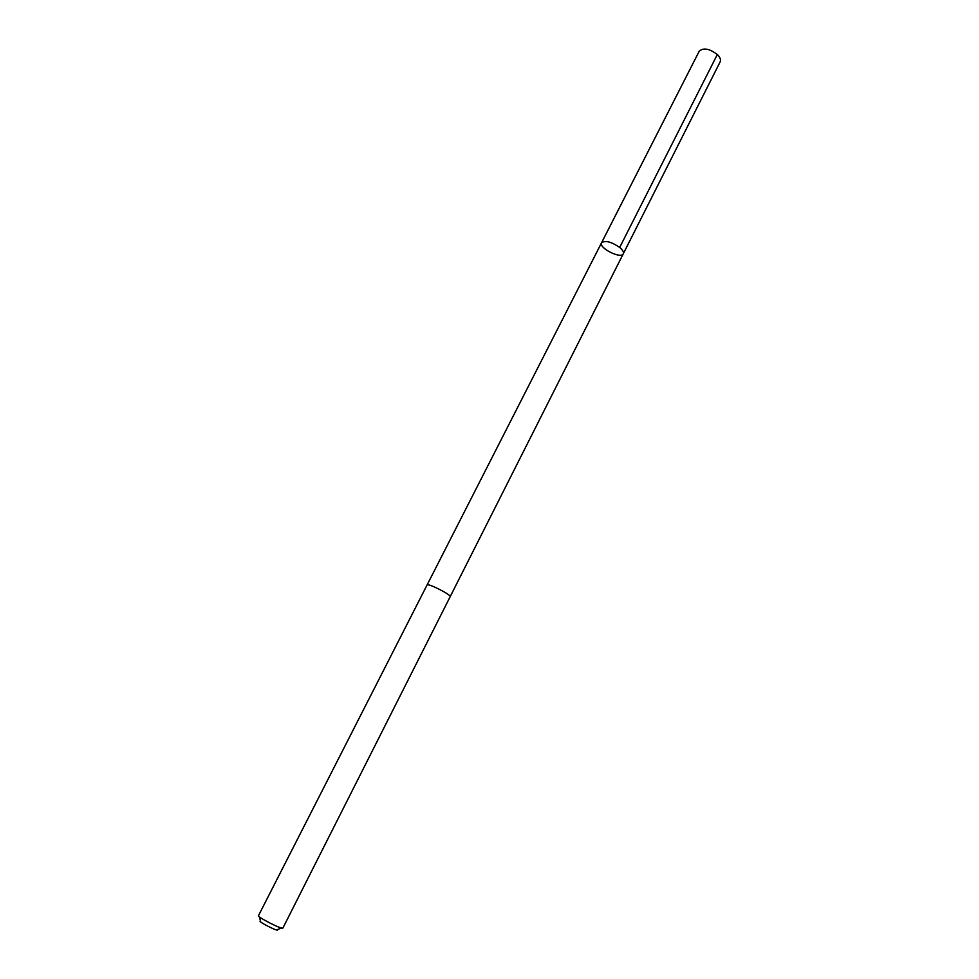 <?xml version="1.0" encoding="UTF-8"?>
<svg xmlns="http://www.w3.org/2000/svg" width="979" height="979" viewBox="0 0 979 979"><rect width="100%" height="100%" fill="white"/><g stroke="black" fill="none" stroke-linecap="round" stroke-linejoin="round"><path stroke-width="1.47" d="M619.829 247.565C622.766 250.11 623.917 252.178 623.28 253.781C621.065 259.362 598.365 247.846 601.571 242.755C605.303 240.161 611.385 241.752 619.829 247.565C622.766 250.11 623.917 252.178 623.28 253.781L720.152 61.873C721.046 59.792 720.152 57.382 717.46 54.628C709.53 48.595 703.448 47.469 699.214 51.238L601.571 242.755C605.303 240.161 611.385 241.752 619.829 247.565M450.169 596.7C451.772 595.036 427.48 582.713 427.077 584.989L258.493 915.646C257 916.993 282.698 930.038 282.907 928.031L450.169 596.7M281.499 928.006L277.375 929.597C280.018 932.828 256.327 920.811 260.5 921.043L259.349 916.772M619.683 247.454L717.338 54.506M450.193 596.639L623.28 253.781M427.113 584.928L601.571 242.755"/></g></svg>

